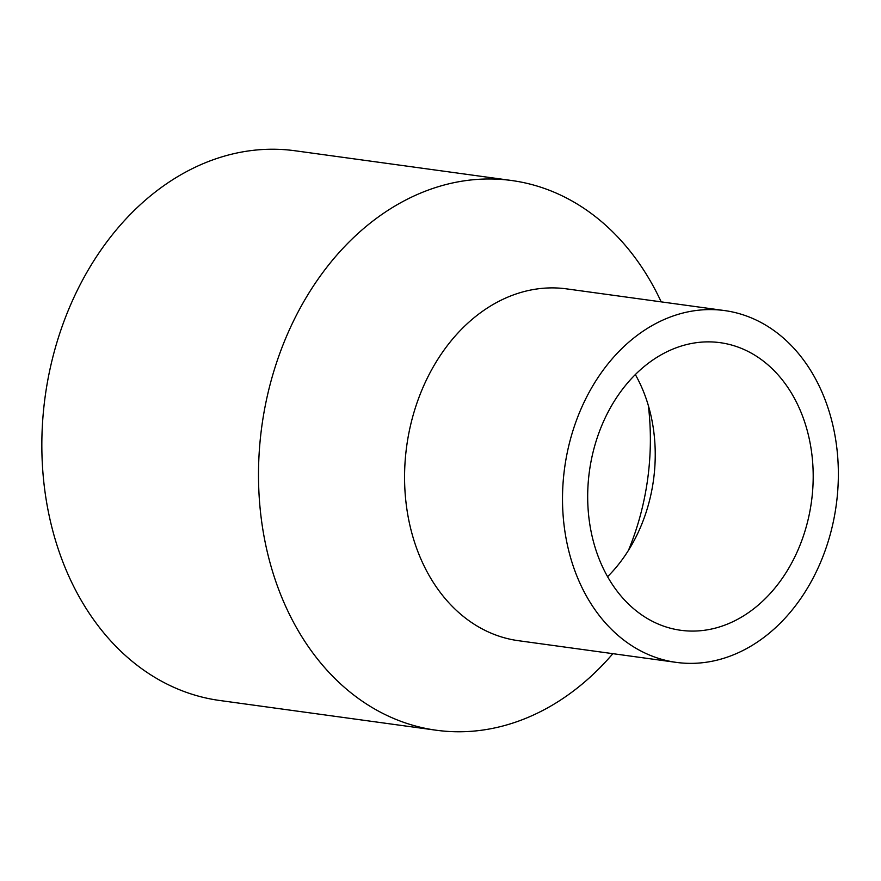 <?xml version="1.0" encoding="UTF-8"?>
<svg xmlns="http://www.w3.org/2000/svg" width="881" height="881" viewBox="0 0 881 881"><rect width="100%" height="100%" fill="white"/><g stroke="black" fill="none" stroke-linecap="round" stroke-linejoin="round"><path stroke-width="1.32" d="M612.868 653.669A277.438 214.171 -82.2 0 1 578.222 687.29A277.438 214.171 -82.2 0 1 436.249 730.228A277.438 214.171 -82.2 0 1 261.404 519.68A277.438 214.171 -82.2 0 1 369.778 223.466A277.438 214.171 -82.2 0 1 511.751 180.528A277.438 214.171 -82.2 0 1 661.191 301.864M436.249 730.228L219.6 700.472A277.438 214.171 -82.2 0 1 44.744 489.924A277.438 214.171 -82.2 0 1 153.129 193.71A277.438 214.171 -82.2 0 1 295.102 150.772L511.751 180.528M676.278 662.38L518.336 640.685A177.555 137.062 -82.2 0 1 406.427 505.936A177.555 137.062 -82.2 0 1 475.784 316.356A177.555 137.062 -82.2 0 1 566.648 288.88L724.6 310.575A177.555 137.062 -82.2 0 1 836.498 445.323A177.555 137.062 -82.2 0 1 767.142 634.904A177.555 137.062 -82.2 0 1 676.278 662.38A177.555 137.062 -82.2 0 1 564.369 527.631A177.555 137.062 -82.2 0 1 633.736 338.051A177.555 137.062 -82.2 0 1 724.6 310.575M635.344 374.568A145.156 112.052 -82.2 0 1 651.995 420.545A145.156 112.052 -82.2 0 1 636.016 536.914A145.156 112.052 -82.2 0 1 607.582 576.692M645.905 365.141A145.156 112.052 -82.2 0 1 720.184 342.676A145.156 112.052 -82.2 0 1 811.676 452.834A145.156 112.052 -82.2 0 1 754.973 607.813A145.156 112.052 -82.2 0 1 680.694 630.278A145.156 112.052 -82.2 0 1 589.202 520.12A145.156 112.052 -82.2 0 1 645.905 365.141M648.35 405.546A227.056 175.275 -82.2 0 1 628.461 550.361"/></g></svg>
